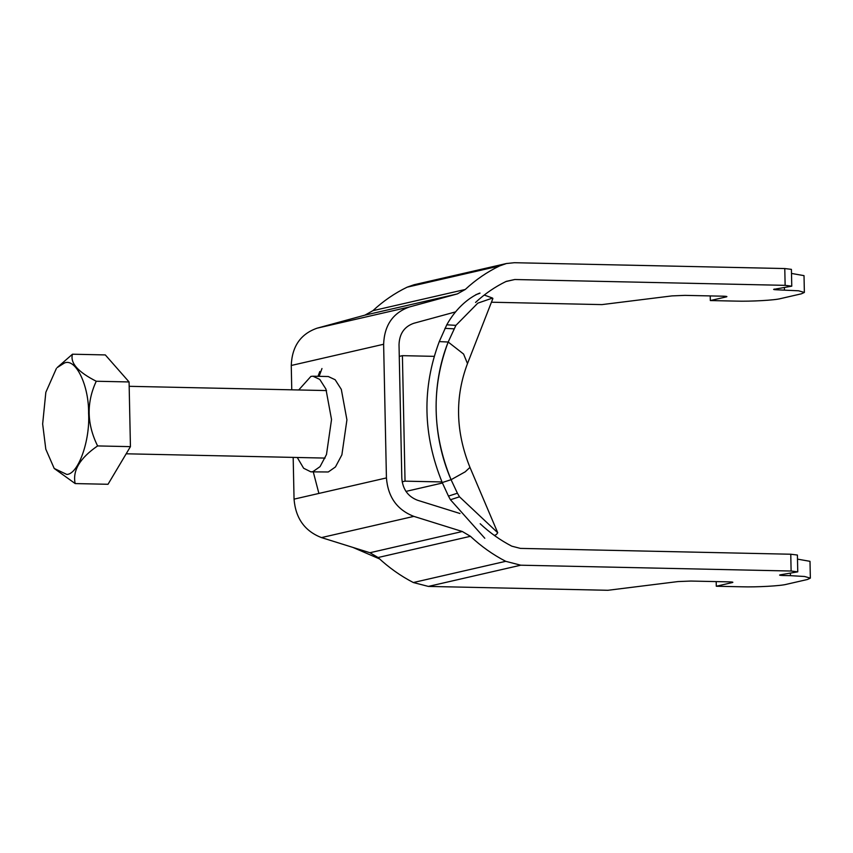 <?xml version="1.0" encoding="UTF-8"?>
<svg xmlns="http://www.w3.org/2000/svg" width="853" height="853" viewBox="0 0 853 853"><rect width="100%" height="100%" fill="white"/><g stroke="black" fill="none" stroke-linecap="round" stroke-linejoin="round"><path stroke-width="1.28" d="M462.315 531.515L369.935 552.733L321.464 537.593C304.734 531.088 295.596 518.272 294.05 499.144L386.43 477.925C387.976 497.054 397.114 509.87 413.844 516.374L462.315 531.515L470.44 536.302L378.071 557.521C388.829 567.597 400.59 575.935 413.332 582.535L428.377 586.416L607.912 590.287L677.964 581.575L690.919 581.053L729.635 581.885C732.588 581.991 733.527 582.204 732.46 582.535L716.296 586.246L741.95 586.8C756.558 587.269 781.113 585.883 786.594 584.284L807.375 579.507L810.35 578.131L809.998 561.327L797.491 559.131M790.4 573.301L790.443 575.658L782.926 575.498C779.525 575.37 778.778 575.114 780.698 574.751L797.758 571.851L791.115 571.03L520.746 565.198L505.712 561.317C492.959 554.717 481.209 546.378 470.44 536.302M797.758 571.851L797.406 555.047L790.763 554.226L520.394 548.394L511.8 546.176C500.37 540.258 489.835 532.784 480.186 523.753M459.959 513.495L417.48 500.231C407.926 496.51 402.701 489.185 401.816 478.256L399.023 344.601C399.449 333.694 404.365 326.592 413.78 323.287L455.683 311.857M475.547 302.442C484.824 293.827 495.06 286.8 506.255 281.373L514.764 279.517L785.133 285.35L791.765 286.171L773.628 289.402M386.43 477.925L383.626 344.26C384.372 325.196 392.988 312.763 409.451 306.963L457.336 293.912L465.269 289.466C475.622 279.837 487.042 272.011 499.527 265.955L506.415 263.524L514.412 262.713L784.781 268.546L791.413 269.367L791.765 286.171M369.935 552.733L378.071 557.521M383.626 344.26L291.257 365.479L291.758 389.821M293.176 457.4L294.05 499.144M291.257 365.479C292.003 346.414 300.608 333.971 317.081 328.181L364.967 315.13L372.9 310.684C383.253 301.056 394.662 293.219 407.148 287.173L414.036 284.742L506.415 263.524M710.218 295.916L710.314 300.555L726.479 296.844C727.545 296.524 726.607 296.311 723.653 296.204L684.938 295.373L671.983 295.895L601.93 304.606L491.435 302.218M298.721 389.97L310.908 376.408L312.934 376.205L319.779 379.414L325.921 389.043L331.529 419.516L326.486 454.51L320.056 466.634L312.902 471.645L310.865 471.848L303.625 468.244L297.27 457.485M310.865 471.848L328.288 471.976L335.442 466.964L341.882 454.841L346.926 419.847L341.307 389.373L335.165 379.745L328.32 376.536L312.934 376.205M790.443 575.658L804.582 576.489L810.35 578.131M779.61 575.082L780.698 574.751M774.716 289.06C772.797 289.434 773.543 289.679 776.944 289.807L798.589 290.798L804.368 292.451L801.394 293.816L780.602 298.593C775.132 300.203 750.576 301.578 735.968 301.109L710.314 300.555M791.499 273.44L804.016 275.647L804.368 292.451M716.2 581.597L716.296 586.246M54.208 468.468L75.181 483.576L108.022 484.28L130.434 446.641L129.08 381.952L105.314 354.923L72.473 354.208L57.13 367.611L64.455 362.994C75.768 357.897 89.043 385.631 88.595 413.438C90.194 440.766 78.209 474.311 66.79 474.439L54.208 468.468L45.806 449.2L42.65 423.994L45.838 392.295L56.362 368.517M75.181 483.576C72.377 470.696 79.851 458.146 97.605 445.927C86.803 424.133 86.356 402.573 96.25 381.248C77.911 371.929 69.978 362.92 72.473 354.208M96.25 381.248L129.08 381.952M97.605 445.927L130.434 446.641M442.43 483.011L405.932 491.403M317.998 376.312L319.811 371.503M321.965 368.539L319.118 376.333M313.275 471.901L318.894 493.439M475.889 294.648C490.24 290.287 464.277 293.4 446.78 324.801L439.274 341.595L448.188 342.021L455.907 325.366L477.808 303.146L492.554 298.06L492.885 298.518L467.487 363.591L463.584 354.059L448.188 342.021C431.17 387.369 432.14 433.26 451.066 479.717L457.411 493.215L448.465 496.094L450.448 499.741L459.5 496.809L457.411 493.215M459.5 496.809L497.736 532.752L496.382 534.543L494.367 535.449M448.465 496.094L442.227 482.542C422.875 434.998 421.894 388.008 439.274 341.595M484.792 538.264L450.448 499.741M352.854 547.391L379.617 558.95M448.188 342.021C431.138 384.714 432.215 436.235 451.066 479.717L465.226 471.816L469.96 467.391L497.736 532.752M402.158 481.817L405.036 481.156L402.403 355.658L399.268 356.383M434.23 356.351L402.403 355.658M441.971 481.945L405.036 481.156M791.115 571.03L790.763 554.226M785.133 285.35L784.781 268.546M514.764 279.517L505.861 281.565M465.269 289.466L372.9 310.684M457.336 293.912L364.967 315.13M499.527 265.955L407.148 287.173M409.451 306.963L317.081 328.181M413.844 516.374L321.464 537.593M505.712 561.317L413.332 582.535M520.746 565.198L428.377 586.416M776.923 288.73L776.944 289.807M784.408 287.621L784.461 289.977M782.905 574.421L782.926 575.498M453.967 328.831L444.946 328.341M455.907 325.366L446.78 324.801M442.227 482.542L451.066 479.717M126.18 453.796L325.078 458.082M129.176 386.313L326.528 390.567M492.554 298.06L484.248 295.042M469.96 467.391C455.63 431.789 454.809 397.189 467.487 363.591"/></g></svg>
